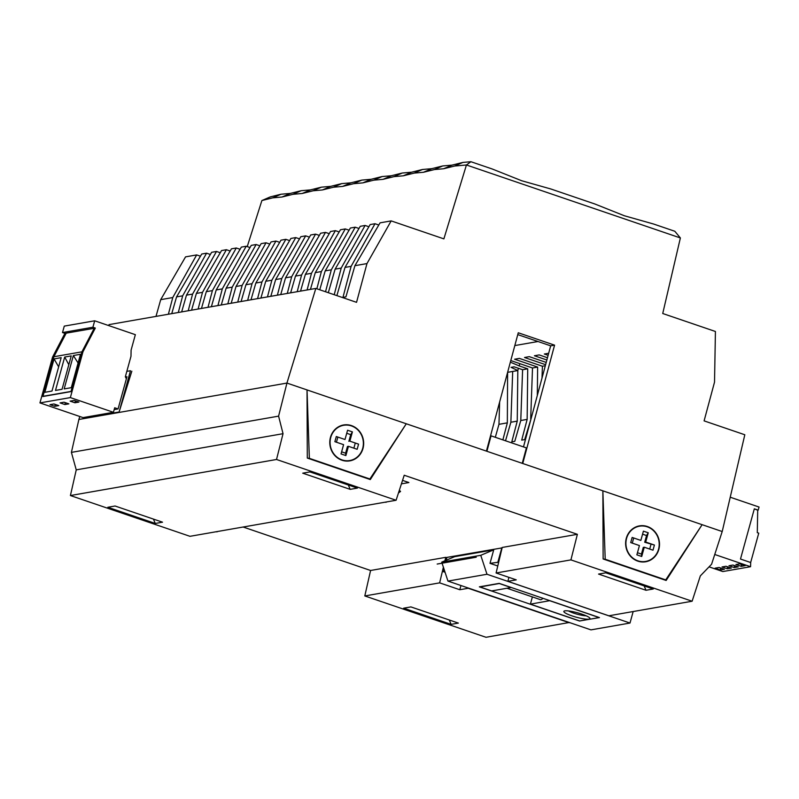 <?xml version="1.0" encoding="UTF-8"?>
<svg xmlns="http://www.w3.org/2000/svg" width="799" height="799" viewBox="0 0 799 799"><rect width="100%" height="100%" fill="white"/><g stroke="black" fill="none" stroke-linecap="round" stroke-linejoin="round"><path stroke-width="1.2" d="M579.635 621.043L479.36 586.846L499.175 583.37L599.45 617.577L579.655 620.953M630.002 623.04L590.96 629.872L447.959 581.093L486.991 574.261L630.002 623.04L633.168 611.545M497.767 565.992L490.007 563.345L493.722 549.842L480.758 555.315L486.991 574.261M493.722 549.842L454.681 556.663L441.717 562.136L480.758 555.315M447.959 581.093L441.717 562.136M502.112 547.884L446.941 557.392L446.152 560.269M490.007 563.345L498.676 562.206M445.043 572.244L443.036 571.555L444.723 571.265M501.832 547.784L497.927 561.957M443.844 568.618L443.036 571.555M549.812 600.748L599.15 617.577L579.734 620.973L530.396 604.144L549.842 600.658M530.396 604.144L532.384 596.923M539.924 599.49A10.297 3.406 -71.2 0 0 540.234 599.649A10.297 3.406 -71.2 0 0 542.901 598.291M581.852 614.131A13.553 2.287 -164.6 0 0 564.134 611.075A13.553 2.287 -164.6 0 0 576.299 617.198A13.553 2.287 -164.6 0 0 589.882 618.166A13.553 2.287 -164.6 0 0 581.852 614.131M568.548 610.945A10.836 1.828 -164.6 0 0 586.156 615.799M499.455 583.58L511.08 587.535L491.655 590.93L480.039 586.975L499.465 583.47M709.053 566.861L722.825 571.555L750.561 566.711L750.68 562.526L740.493 559.04L750.661 562.516L758.75 533.153L757.292 532.653L757.712 509.972L754.326 508.823L740.493 559.04L754.326 508.823L757.712 510.221M727.37 568.768L722.046 566.95L726.001 566.251L731.335 568.069L727.37 568.768L727.779 567.29M750.561 566.711L714.745 554.486M719.07 567.47L724.393 569.288L720.438 569.977L715.105 568.159L719.07 567.47M735.909 564.523L739.874 563.824L745.207 565.642L741.242 566.341L735.909 564.523M732.943 565.043L738.266 566.861L734.301 567.55L728.978 565.732L732.943 565.043M730.236 497.218L759.05 507.045L758.201 510.142M720.838 568.508L720.438 569.977M734.71 566.082L734.301 567.55M741.642 564.863L741.242 566.341M722.016 568.479L719.959 567.769M721.058 568.149L720.219 568.289M727.989 566.93L726.89 566.561M728.958 567.26L727.15 567.08M734.92 565.722L733.822 565.342M735.889 566.052L734.091 565.862M741.862 564.503L740.763 564.134M742.83 564.833L741.023 564.653M243.156 527.02L370.586 570.486L364.803 595.944L486.002 637.282L569.317 622.481M283.036 433.687L76.245 469.862L70.412 495.54L189.982 536.319L396.094 500.264L276.524 459.485L283.036 433.687L278.591 416.139L286.951 383.071L78.881 419.475L71.401 452.384L278.591 416.139M76.245 469.862L71.401 452.384M490.496 435.934L491.055 435.845L486.901 451.275L602.865 490.826L603.135 558.97L666.136 580.464L702.121 524.683L722.196 531.535L711.579 564.254L700.343 575.879L692.114 601.228L570.915 559.889L577.377 534.311L404.214 475.245L396.094 500.264M486.901 451.275L406.282 423.78L370.297 479.56L307.305 458.067L307.026 389.922L286.951 383.071L78.881 419.475M491.055 435.845L526.401 447.899L522.246 463.33M364.803 595.944L439.64 582.861L459.795 589.732L468.214 588.264L569.238 622.721M403.665 608.179L410.906 606.91L458.356 623.09L451.115 624.359L403.665 608.179M70.412 495.54L276.524 459.485M309.952 471.909L357.403 488.099L350.172 489.358L302.721 473.178L309.952 471.909M107.835 507.265L115.066 506.007L162.517 522.186L155.276 523.455L107.835 507.265M446.851 557.712L445.762 557.332L370.586 570.486M692.114 601.228L608.868 615.789L507.844 581.332L516.254 579.864L496.089 572.983L502.211 547.455L577.377 534.311M401.428 483.854L408.898 482.546L402.546 480.379M508.933 577.367L507.844 581.332M496.089 572.983L570.915 559.889M646.011 590.271L598.561 574.082L605.792 572.813L653.242 589.003L646.011 590.271L644.154 585.907M439.64 582.861L443.385 567.22M444.933 560.788L445.762 557.332M460.963 585.527L459.795 589.732M350.172 489.358L348.314 484.993M398.451 493.003L400.549 491.435L399.33 490.286M385.967 502.341L386.486 501.942M216.938 531.904L217.458 531.515M449.268 619.994L451.115 624.359M155.276 523.455L153.428 519.09M114.177 409.617L118.072 408.938L126.941 376.738L125.463 376.998M85.153 417.238L84.954 417.977L119.111 412.004L130.477 370.726L126.831 371.365M84.824 418.436L118.991 412.454L84.824 418.436M118.072 408.938L114.686 407.78L113.438 412.294L70.352 397.592L82.976 351.75L95.321 328.059L92.904 327.24L94.681 320.798L135.351 334.671L131.096 350.122L130.986 356.284L125.343 376.758L126.372 378.806M94.681 320.798L64.28 326.112L62.512 332.554L64.929 333.383L52.574 357.063L39.95 402.906L83.046 417.607L113.438 412.294M70.352 397.592L39.95 402.906M78.921 402.087L74.956 402.786L70.112 401.128L74.077 400.439L78.921 402.087M68.854 403.855L64.889 404.544L60.045 402.896L64.01 402.197L68.854 403.855M58.786 405.612L54.821 406.301L49.977 404.654L53.942 403.964L58.786 405.612M95.321 328.059L94.332 328.239L81.987 351.92L71.061 391.58L42.846 396.524L53.763 356.853L66.117 333.173L64.929 333.383M92.904 327.24L62.512 332.554M53.763 356.853L52.574 357.063M82.976 351.75L81.987 351.92M74.956 402.786L75.466 400.918M64.889 404.544L65.398 402.676M54.821 406.301L55.331 404.434M71.101 391.42L42.996 396.294L53.893 356.734L66.217 333.153L94.312 328.279M58.647 366.851L54.052 358.911L44.854 392.299L51.985 391.051L61.173 357.662L54.052 358.911M71.021 391.4L81.917 351.83L53.893 356.734M73.358 355.535L64.16 388.913L71.291 387.675L80.479 354.287L73.358 355.535L78.092 362.976M64.689 357.053L55.491 390.431L62.052 389.283L71.241 355.905L64.689 357.053L68.824 364.704M81.917 351.83L94.232 328.249M647.24 526.821A17.888 16.609 80.1 0 0 626.586 538.366A17.888 16.609 80.1 0 0 637.882 560.818A17.888 16.609 80.1 0 0 658.536 549.263A17.888 16.609 80.1 0 0 647.24 526.821M632.139 537.437L640.848 540.414L643.405 531.145L648.249 532.793L645.692 542.062L654.411 545.038L652.993 550.191L644.274 547.215L641.717 556.494L636.873 554.836L639.43 545.567L630.721 542.591L632.139 537.437L640.848 540.414M648.249 532.793L646.551 535.54L644.703 542.241L645.692 542.062M654.411 545.038L644.703 542.241M641.717 556.494L641.437 554.087L643.285 547.385L644.274 547.215M650.995 544.389L649.707 549.073M642.566 534.181L646.551 535.54M632.279 543.12L633.567 538.436M641.437 554.087L637.462 552.728M351.4 425.907A17.888 16.609 -99.9 0 1 362.696 448.359A17.888 16.609 -99.9 0 1 342.042 459.914A17.888 16.609 -99.9 0 1 330.746 437.462A17.888 16.609 -99.9 0 1 351.4 425.907M358.571 444.134L349.852 441.158L352.409 431.889L347.565 430.242L345.008 439.51L336.299 436.534L334.881 441.687L343.59 444.663L341.043 453.932L345.877 455.58L348.434 446.311L357.153 449.288L358.571 444.134L349.852 441.158M348.863 441.338L350.711 434.636L352.409 431.889M336.299 436.534L345.008 439.51M341.622 451.825L345.597 453.183L347.445 446.481L348.434 446.311M345.597 453.183L345.877 455.58M353.867 448.169L355.156 443.485M350.711 434.636L346.726 433.278M337.727 437.532L336.439 442.217M454.631 166.022L462.901 162.417L470.911 161.718L466.436 164.984L680.378 237.952L662.731 313.508L715.425 331.485L714.526 382.122L704.099 420.873L744.818 434.766L722.216 531.535L522.736 463.5L554.576 345.158L518.261 332.774L486.421 451.105L286.931 383.071L315.825 288.439L356.544 302.332L366.971 263.58L354.916 265.687L380.074 222.841L391.18 220.894L443.874 238.871L466.436 164.984L454.631 166.022L443.685 168.739L434.426 169.558L423.48 172.274L414.212 173.093L403.265 175.81L393.997 176.629L383.051 179.346L373.782 180.165L362.836 182.881L353.577 183.7L342.631 186.417L333.363 187.236L322.416 189.952L313.148 190.771L302.202 193.488L292.933 194.307L281.987 197.023L272.729 197.842L261.892 200.539L247.231 246.601M261.892 200.539L270.302 196.894L280.978 194.237L290.257 193.428L301.193 190.701L310.461 189.892L302.202 193.488M310.461 189.892L321.408 187.166L330.676 186.357L341.622 183.63L350.891 182.821L361.827 180.095L371.106 179.286L362.836 182.881M486.421 451.105L406.282 423.78L369.887 478.991L309.363 458.346L307.026 389.922L286.931 383.071M108.734 325.593L109.044 324.614L315.825 288.439M79.81 416.509L78.871 419.465M131.835 371.195L119.111 412.004M505.527 440.778L510.871 422.242L517.243 421.133L511.799 441.847L514.776 441.328L520.778 420.514L527.15 419.395L521.707 440.119L524.683 439.6L531.065 418.716M495.32 437.293L498.966 424.329L507.335 422.861L502.871 439.869M548.124 355.315L544.329 354.027L548.673 353.268M546.866 359.999L534.421 355.755L539.205 354.916L547.475 357.742M545.607 364.684L524.514 357.493L529.298 356.654L546.216 362.426M530.686 418.776L532.514 367.979L537.637 367.081L514.606 359.22L519.39 358.391L542.421 366.242L545.317 365.732M537.637 367.081L537.318 395.495M542.002 378.097L542.421 366.242M519.819 363.645L519.22 365.912L527.73 368.818L527.15 419.395M510.781 360.559L532.514 367.979M510.871 422.242L512.698 371.445L517.822 370.546L518.421 368.279M520.778 420.514L522.606 369.707L514.097 366.811L511.06 367.34L517.822 370.546L517.243 421.133M507.615 372.334L507.335 422.861M499.635 401.967L498.966 424.329M522.606 369.707L527.73 368.818M366.971 263.58L391.18 220.894M351.111 266.357L345.008 267.415L370.167 224.569L375.011 223.72L351.111 266.357L342.971 297.348L345.937 296.829L354.916 265.687M341.203 268.084L335.101 269.153L360.259 226.307L365.103 225.458L341.203 268.084L334.212 294.711M331.295 269.822L325.193 270.891L350.352 228.035L355.195 227.186L331.295 269.822L325.533 291.755M321.388 271.55L315.285 272.619L340.444 229.772L345.288 228.923L321.388 271.55L316.853 288.789M311.48 273.288L305.378 274.357L330.536 231.5L335.38 230.651L311.48 273.288L307.096 289.967M301.573 275.016L295.47 276.084L320.619 233.238L325.473 232.389L301.573 275.016L297.188 291.705M291.665 276.754L285.563 277.822L310.711 234.966L315.565 234.127L291.665 276.754L287.28 293.433M281.757 278.481L275.655 279.55L300.804 236.704L305.657 235.855L281.757 278.481L277.373 295.171M271.85 280.219L265.747 281.288L290.896 238.442L295.75 237.593L271.85 280.219L267.465 296.898M261.942 281.947L255.84 283.016L280.988 240.169L285.842 239.32L261.942 281.947L257.558 298.636M252.035 283.685L245.932 284.754L271.081 241.907L275.935 241.058L252.035 283.685L247.65 300.364M242.117 285.413L236.025 286.481L261.173 243.635L266.027 242.786L242.117 285.413L237.742 302.102M232.209 287.151L226.117 288.219L251.266 245.373L256.119 244.524L232.209 287.151L227.835 303.83M222.302 288.888L216.209 289.947L241.358 247.101L246.212 246.252L222.302 288.888L217.927 305.568M212.394 290.616L206.292 291.685L231.45 248.839L236.294 247.99L212.394 290.616L208.02 307.295M202.487 292.354L196.384 293.413L221.543 250.566L226.387 249.717L202.487 292.354L198.112 309.033M192.579 294.082L186.477 295.151L211.635 252.304L216.479 251.455L192.579 294.082L188.204 310.761M182.671 295.82L176.569 296.888L201.728 254.032L206.571 253.183L182.671 295.82L178.297 312.499M176.569 296.888L171.745 313.647M168.389 314.237L172.764 297.548L196.664 254.921L200.449 256.209M186.477 295.151L181.653 311.91M210.357 254.482L206.571 253.183M196.384 293.413L191.56 310.182M220.264 252.744L216.479 251.455M206.292 291.685L201.468 308.444M230.172 251.016L226.387 249.717M216.209 289.947L211.375 306.716M240.08 249.278L236.294 247.99M226.117 288.219L221.283 304.978M249.987 247.55L246.212 246.252M236.025 286.481L231.191 303.25M259.895 245.812L256.119 244.524M245.932 284.754L241.098 301.513M269.802 244.075L266.027 242.786M255.84 283.016L251.006 299.775M279.71 242.347L275.935 241.058M265.747 281.288L260.913 298.047M289.618 240.609L285.842 239.32M275.655 279.55L270.821 296.309M299.535 238.881L295.75 237.593M285.563 277.822L280.729 294.581M309.443 237.143L305.657 235.855M295.47 276.084L290.636 292.843M319.35 235.415L315.565 234.127M305.378 274.357L300.544 291.116M329.258 233.678L325.473 232.389M315.285 272.619L310.451 289.378M339.166 231.95L335.38 230.651M325.193 270.891L319.75 289.777M349.073 230.212L345.288 228.923M335.101 269.153L328.309 292.704M358.981 228.484L355.195 227.186M345.008 267.415L336.878 295.62M368.888 226.746L365.103 225.458M378.796 225.018L375.011 223.72M517.762 334.611L550.671 345.837L523.485 446.901M423.48 172.274L431.74 168.679L422.471 169.488L411.525 172.214L402.257 173.023L391.31 175.75L382.042 176.559L371.096 179.286M431.74 168.679L442.676 165.952L451.954 165.143L462.901 162.417M680.378 237.952L674.815 231.261L653.522 224L624.389 215.77L594.875 203.995L550.841 188.983L521.717 180.754L492.204 168.979L470.911 161.718M196.664 254.921L185.558 256.869L160.709 299.655L155.995 316.404M550.671 345.837L554.576 345.158M522.736 463.5L602.865 490.826L605.203 559.25L665.727 579.894L702.121 524.683L722.216 531.535M658.835 549.362A18.217 16.909 -99.9 0 1 637.792 561.128A18.217 16.909 -99.9 0 1 626.296 538.266A18.217 16.909 -99.9 0 1 647.33 526.511A18.217 16.909 -99.9 0 1 658.835 549.362M362.996 448.459A18.217 16.909 80.1 0 0 342.721 425.148A18.217 16.909 80.1 0 0 334.461 455.13A18.217 16.909 80.1 0 0 362.996 448.459M666.136 580.464L665.727 579.894M603.135 558.97L605.203 559.25M514.816 345.567L538.007 341.513M507.914 372.284L512.698 371.445M510.351 362.157L519.22 365.912M160.709 299.655L172.764 297.548M307.305 458.067L309.363 458.346M370.297 479.56L369.887 478.991M280.988 194.237L272.729 197.842M290.257 193.428L281.987 197.023M301.203 190.701L292.933 194.307M321.408 187.166L313.148 190.771M330.676 186.357L322.416 189.952M341.622 183.63L333.363 187.236M350.891 182.821L342.631 186.417M361.837 180.095L353.577 183.7M382.052 176.559L373.782 180.165M391.31 175.75L383.051 179.346M402.257 173.023L393.997 176.629M411.525 172.214L403.265 175.81M422.471 169.488L414.212 173.093M434.426 169.558L442.686 165.952M443.685 168.739L451.954 165.143M437.183 564.054L476.214 557.223M540.583 599.709L506.985 588.254"/></g></svg>
